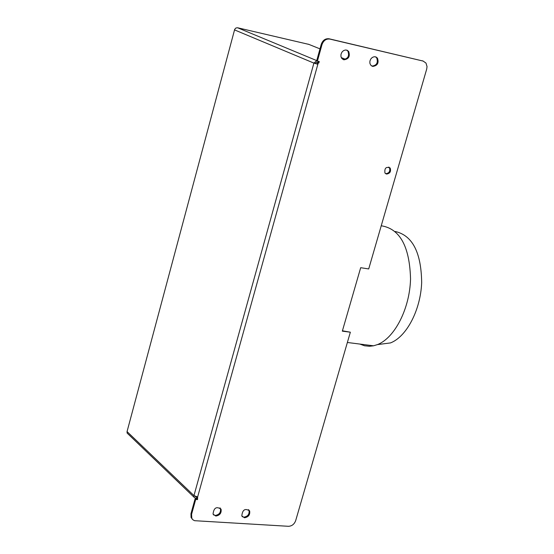 <?xml version="1.0" encoding="UTF-8"?>
<svg xmlns="http://www.w3.org/2000/svg" width="554" height="554" viewBox="0 0 554 554"><rect width="100%" height="100%" fill="white"/><g stroke="black" fill="none" stroke-linecap="round" stroke-linejoin="round"><path stroke-width="0.83" d="M359.788 344.055L364.511 345.772L369.463 346.278L373.528 345.8L377.447 344.602L390.473 342.926C406.588 336.77 420.659 309.97 421.67 282.526C421.234 252.402 412.418 235.388 395.224 231.489M377.447 344.602C394.711 337.982 409.787 308.585 410.542 278.911C409.635 246.385 399.863 228.67 381.235 225.776M308.82 44.382L237.541 27.755L235.928 27.998L234.702 29.3L127.053 431.587L127.115 433.069L128.196 434.101M318.162 62.533L316.777 62.221L315.143 63.378L313.903 63.101L316.694 60.725M195.167 496.329L196.808 497.118M315.143 63.378L317.844 64.271L313.903 63.101L193.955 495.601L194.011 497.18L195.687 498.371L197.065 498.461M423.304 61.113L329.09 38.787C325.392 38.364 322.774 40.213 321.244 44.341L316.673 60.801L317.407 61.106L321.978 44.632C323.508 40.504 326.133 38.648 329.838 39.078L423.138 61.072L425.991 63.08L427.037 66.577L426.712 69.042L368.708 268.939L360.682 267.7L342.324 331.154L350.35 332.199L342.434 330.793M127.053 431.587L193.955 495.601L197.639 496.938L197.529 499.59L195.687 499.466L195.077 498.877L190.957 513.71L191.061 517.436L192.404 519.285M195.077 498.877L196.912 499.002L197.155 498.129M197.279 498.247L196.663 497.658L196.892 496.848M317.11 63.966L318.488 61.355M242.237 516.647L243.871 517.187C247.86 516.46 249.577 514.181 249.009 510.345L248.573 509.625M213.484 514.853L215.215 515.449C219.232 514.749 220.97 512.471 220.444 508.614L219.993 507.852M371.824 66.092L371.942 66.12C376.727 65.462 378.306 62.692 376.678 57.817L375.508 56.806M342.947 59.465L343.099 59.5C347.933 58.883 349.546 56.106 347.933 51.183L346.686 50.089M385.549 173.644L385.792 173.7C389.247 173.167 390.459 171.158 389.42 167.668L388.804 167.038M317.504 62.526L318.238 62.831L317.844 64.271L197.639 496.938M317.407 61.106L319.256 61.529L318.862 62.969L318.238 62.831M318.862 62.969L318.128 62.664M197.529 499.59L196.912 499.002M350.35 332.199L295.684 520.615C294.299 524.236 291.889 526.134 288.454 526.3L194.572 520.691L192.944 519.825L191.822 518.385L191.566 514.313L195.687 499.466M244.508 517.775L241.807 515.919C242.465 509.694 245.083 508.032 249.646 510.926C250.214 514.763 248.497 517.048 244.508 517.775M215.831 516.044L213.041 514.091C213.802 507.783 216.476 506.155 221.067 509.202C221.6 513.059 219.855 515.338 215.831 516.044M372.697 66.418L370.668 65.067L369.878 63.225L369.92 61.065L370.778 59.001L372.281 57.457L374.137 56.73L375.979 56.965L377.44 58.115C379.068 62.99 377.489 65.76 372.697 66.418M343.847 59.804L341.707 58.357L340.932 56.466L341.001 54.271L341.894 52.208L343.445 50.677L345.343 49.992L347.213 50.275L348.688 51.474C350.294 56.404 348.681 59.181 343.847 59.804M386.54 174.067L384.94 173.007C384.4 168.035 386.145 166.38 390.175 168.035C391.207 171.525 389.995 173.534 386.54 174.067M308.329 44.181L319.983 48.863M345.467 59.278L341.271 57.588M316.729 60.594L237.541 27.755M196.047 497.07L195.361 496.412M313.903 63.101L234.487 29.874M191.566 514.313L190.957 513.71M321.978 44.632L321.244 44.341M329.838 39.078L329.09 38.787M423.138 61.072L422.356 60.774M373.528 345.8L347.372 342.483M127.115 433.069L194.011 497.18M249.646 510.926L249.009 510.345M221.067 509.202L220.444 508.614M377.44 58.115L376.678 57.817M348.688 51.474L347.933 51.183M390.175 168.035L389.42 167.668M191.67 518.038L191.061 517.436"/></g></svg>
